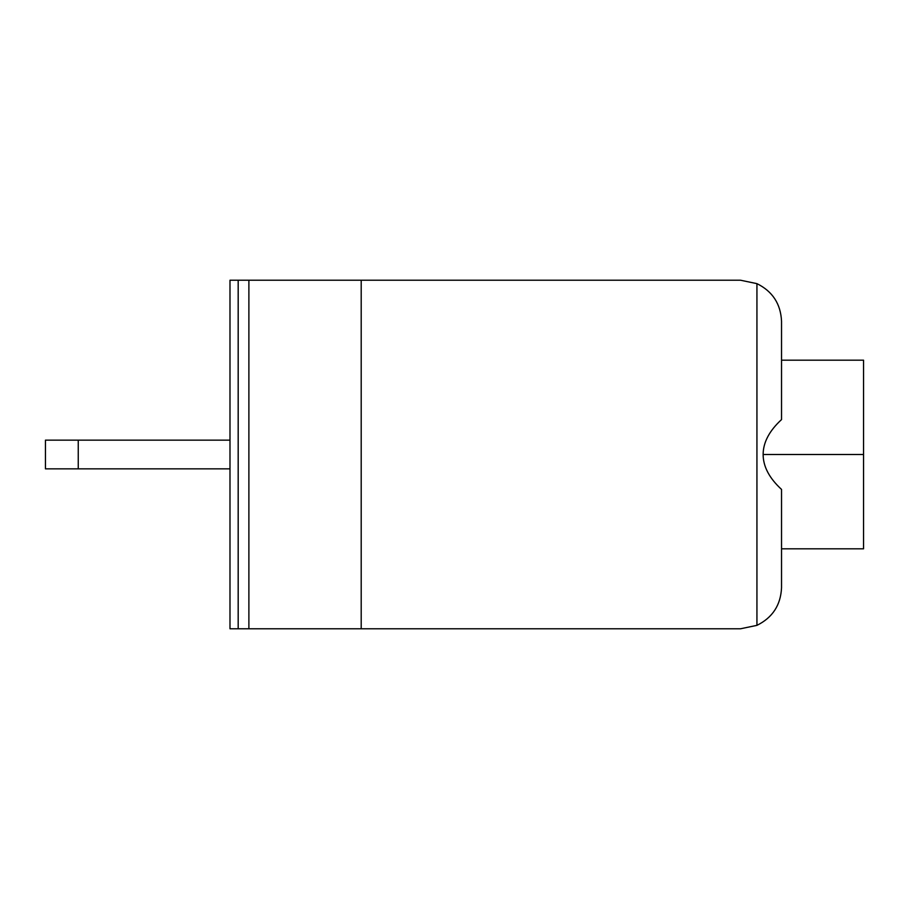 <?xml version="1.0" encoding="UTF-8"?>
<svg xmlns="http://www.w3.org/2000/svg" width="909" height="909" viewBox="0 0 909 909"><rect width="100%" height="100%" fill="white"/><g stroke="black" fill="none" stroke-linecap="round" stroke-linejoin="round"><path stroke-width="1.36" d="M229.988 280.222L740.528 280.222L361.203 280.222L361.203 628.778L229.988 628.778L229.988 280.222L229.988 628.778L238.181 628.778L238.181 280.222L229.988 280.222M740.528 628.778L361.203 628.778L740.528 628.778L756.936 625.358C772.514 617.666 780.717 605.133 781.535 587.771L781.535 489.417L781.535 587.771C780.717 605.133 772.514 617.666 756.936 625.358L756.936 283.642L740.528 280.222L756.936 283.642C772.514 291.334 780.717 303.867 781.535 321.229C780.717 303.867 772.514 291.334 756.936 283.642L756.936 625.358L740.528 628.778M863.55 454.5L863.55 360.18L863.55 548.82L863.55 454.5L763.128 454.5C763.185 442.433 769.321 430.798 781.535 419.583L781.535 321.229L781.535 419.583C769.321 430.798 763.185 442.433 763.128 454.5L863.55 454.5M781.535 489.417C769.321 478.202 763.185 466.567 763.128 454.5C763.185 466.567 769.321 478.202 781.535 489.417M361.203 628.778L361.203 280.222L248.884 280.222L248.884 628.778L361.203 628.778M248.884 628.778L248.884 280.222L238.181 280.222L238.181 628.778L248.884 628.778M45.45 440.149L229.988 440.149L78.254 440.149L78.254 468.851L229.988 468.851L45.45 468.851L45.45 440.149L45.45 468.851L78.254 468.851L78.254 440.149L45.45 440.149M781.535 360.18L863.55 360.18M863.55 548.82L781.535 548.82"/></g></svg>
